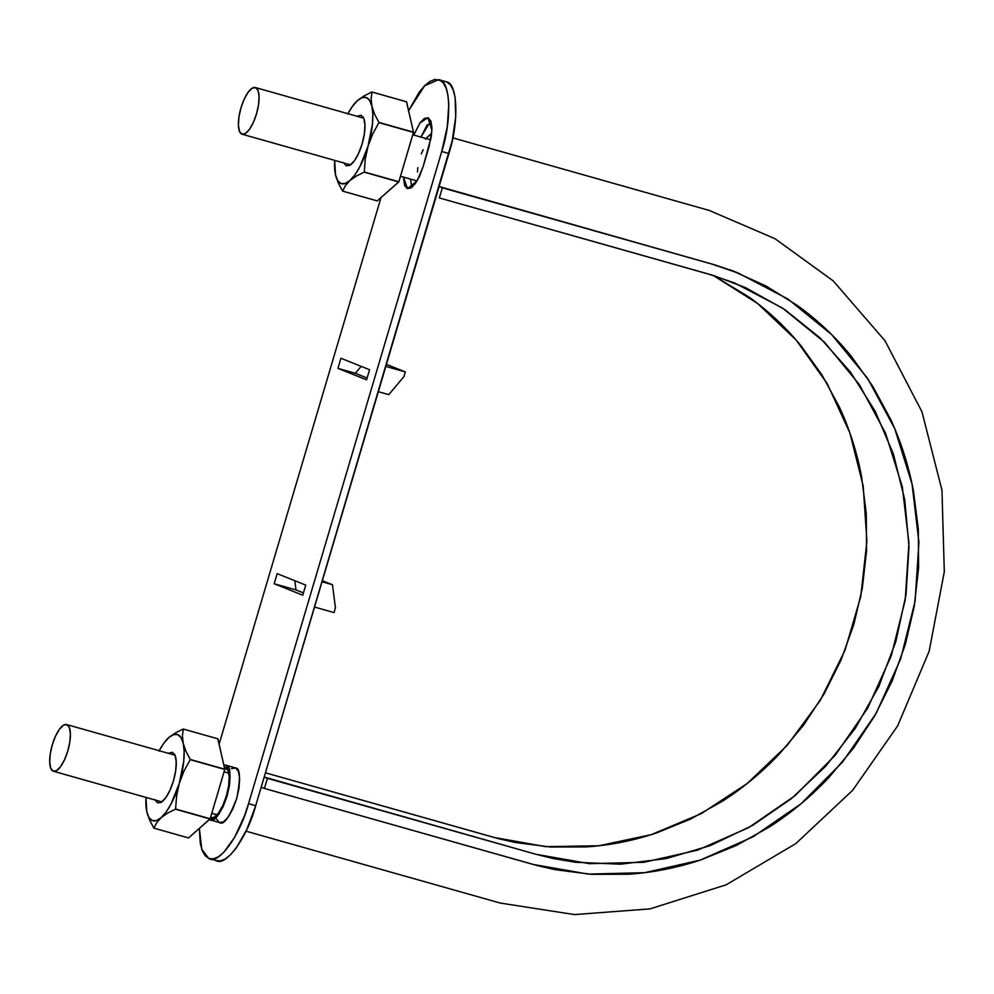 <?xml version="1.0" encoding="UTF-8"?>
<svg xmlns="http://www.w3.org/2000/svg" width="994" height="994" viewBox="0 0 994 994"><rect width="100%" height="100%" fill="white"/><g stroke="black" fill="none" stroke-linecap="round" stroke-linejoin="round"><path stroke-width="1.49" d="M425.507 139.135L431.744 133.134L425.954 138.501M734.516 282.942L782.402 307.991L824.548 342.259L859.325 384.554L885.579 433.285L902.291 486.749L908.938 543.01L905.223 600.016L891.283 655.742L867.675 708.163L835.146 755.365L794.989 795.709L748.569 827.667L697.589 850.143L643.876 862.295L589.355 863.662L536.077 854.306L264.18 777.047L267.423 778.339L264.429 788.453L533.07 864.42L588.224 874.111L644.646 872.682L700.223 860.108L752.98 836.849L801.015 803.786L842.577 762.038L876.223 713.183L900.663 658.935L915.089 601.271L918.928 542.277L912.057 484.066L894.774 428.737L867.588 378.304L831.605 334.531L788.006 299.082L738.455 273.151L710.996 263.783L439.099 186.524L442.342 187.829L439.348 197.943L713.617 275.549L745.463 287.614L784.788 309.581L820.311 338.122L850.541 372.178L875.217 411.292L893.395 454.009L904.764 499.733L909.013 546.886L906.031 594.611L895.855 641.503L878.833 686.444L855.275 728.366L825.902 766.014L791.286 798.754L752.582 825.38L710.337 845.583L666.166 858.592L620.542 864.196L575.29 862.258L552.888 858.468L536.263 854.355L267.423 778.339L264.429 788.453L537.356 865.588L555.211 869.688L591.654 874.335L628.581 874.223C653.356 872.558 677.672 867.7 701.54 859.661L736.442 845.434L769.592 826.884C791.025 813.104 810.669 796.766 828.524 777.892L853.436 748.234L874.77 715.742L892.177 680.89L905.397 644.224L914.256 606.328L918.605 567.773L918.319 529.168L913.474 491.098C908.702 465.813 901.024 441.758 890.438 418.934L872.558 385.945L850.814 355.703C835.035 336.457 817.13 319.67 797.101 305.32L765.939 285.961L732.59 270.877L715.258 265.025L442.342 187.829L439.348 197.943L707.989 273.897L734.268 282.843M412.199 187.046L411.516 186.773L412.199 187.046M713.17 275.413L749.128 297.156C768.486 311.023 785.794 327.25 801.052 345.85L822.05 375.073L839.334 406.944C849.559 429.01 856.977 452.258 861.587 476.685L866.271 513.476L866.544 550.775L862.345 588.026L853.784 624.642L841.011 660.078L824.2 693.762L803.574 725.16L779.495 753.812C762.249 772.065 743.264 787.844 722.551 801.164L690.532 819.093L656.798 832.835C633.737 840.601 610.229 845.298 586.286 846.913L550.589 847.012L515.389 842.527L498.131 838.563L265.448 772.81L494.006 837.433L545.855 846.677L598.947 845.757L651.356 834.612L701.329 813.614L747.14 783.545L787.223 745.351L820.249 700.422L845.024 650.225L860.767 596.512L866.905 541.134L863.19 485.942L849.858 432.85L827.244 383.684L796.194 340.085L757.726 303.58L713.17 275.413M264.429 788.453L261.186 787.161L264.429 788.453M53.154 771.158L56.646 770.574L60.646 766.548L64.56 759.677L67.791 751.004L69.829 741.872L70.388 733.659L69.369 727.608L66.933 724.651L63.442 725.235L59.441 729.261L55.527 736.132L52.309 744.804L50.259 753.937L49.7 762.149L50.719 768.2L53.154 771.158A24.266 8.3 105.8 0 1 52.11 745.45A24.266 8.3 105.8 0 1 66.486 724.514A24.266 8.3 105.8 0 1 67.791 751.004A24.266 8.3 105.8 0 1 53.601 771.294M53.751 771.332L161.823 801.885M241.853 134.128L245.344 133.544L249.345 129.518L253.259 122.647L256.477 113.975L258.527 104.842L259.086 96.629L258.067 90.578L255.632 87.621L252.141 88.205L248.14 92.231L244.226 99.102L240.995 107.774L238.958 116.907L238.398 125.12L239.417 131.171L241.853 134.128A24.266 8.3 105.8 0 1 240.809 108.421A24.266 8.3 105.8 0 1 255.185 87.484A24.266 8.3 105.8 0 1 256.477 113.975A24.266 8.3 105.8 0 1 242.3 134.265M242.449 134.302L350.522 164.855L242.138 134.227M417.468 171.95L417.828 167.675M421.332 153.884L423.146 149.721M408.422 111.079L419.058 92.405L424.575 85.819L429.942 81.433L434.95 79.421L446.567 81.881L450.319 84.739L453.189 89.92L455.103 97.213L455.737 116.981L452.133 141.024L255.694 805.712L246.934 829.257L236.299 847.932L230.782 854.505L225.414 858.891L220.407 860.903L215.934 860.469C225.514 867.476 247.369 837.358 255.694 805.712L248.537 803.686L244.487 815.85L234.596 837.383L223.625 852.492L218.258 856.865L213.25 858.878L208.79 858.443L205.037 855.586L202.155 850.404L200.254 843.111L199.372 828.387L201.745 849.236L208.79 858.443C218.357 865.451 240.213 835.333 248.537 803.686L441.734 151.498L248.537 803.686L255.694 805.712L448.89 153.511L441.734 151.498L448.89 153.511C459.091 122.622 457.812 83.235 446.567 81.881L445.722 81.595M427.196 124.822L420.959 137.085L430.812 120.933M411.74 187.419L410.597 179.119L411.727 187.369M219.102 744.158L381 197.582L219.102 744.158M439.41 79.855L443.162 82.713L446.033 87.894L447.946 95.2L448.803 104.333L447.288 126.66L441.734 151.498C451.935 120.597 450.655 81.21 439.41 79.855L446.567 81.881L439.41 79.855M302.76 595.22L305.754 585.106L277.152 573.637L274.158 583.739L302.76 595.22L305.754 585.106L277.152 573.637L274.158 583.739L302.76 595.22M366.562 379.845L369.557 369.731L340.942 358.25L337.948 368.364L366.562 379.845L337.948 368.364L340.942 358.25L369.557 369.731L366.562 379.845M216.555 819.081L219.413 822.547L223.513 821.864L228.21 817.13L232.807 809.066L236.597 798.89L238.995 788.167L239.653 778.526L238.448 771.419L235.59 767.952L231.503 768.635M403.44 177.094L404.57 185.344L407.217 188.562L411.007 187.928L415.355 183.542L419.605 176.075L423.121 166.657L431.334 136.501L431.943 127.567L430.837 120.995L428.178 117.777L424.388 118.41L420.04 122.796L413.802 135.06L419.853 123.045L427.867 117.665L431.93 130.264L429.11 146.429L423.121 166.657L417.095 180.883L407.528 188.661L403.44 177.094M216.717 860.742L208.79 858.443M408.609 110.682L424.6 85.795L438.64 79.595M225.713 765.144L223.874 765.119L226.048 765.256L228.906 768.722L230.111 775.829L229.452 785.471L227.054 796.194L223.265 806.37L218.668 814.434L213.971 819.168L209.361 819.59L219.749 822.672C223.849 825.331 229.564 817.08 236.87 797.921C240.635 778.041 240.213 768.051 235.59 767.952L226.048 765.256C230.67 765.355 231.093 775.345 227.328 795.225C220.022 814.384 214.306 822.634 210.206 819.975M225.452 767.269A26.378 9.021 105.8 0 1 226.371 795.933A26.378 9.021 105.8 0 1 210.48 817.838L214.269 817.205L218.618 812.819L222.867 805.351L226.371 795.933L228.595 785.993L229.204 777.059L228.098 770.487L224.309 767.045M334.046 612.577L314.539 607.061L334.046 612.577L335.438 607.906L334.046 612.577M332.468 584.745L322.354 580.682L332.468 584.745L335.438 607.906L332.468 584.745L322.031 581.788L332.468 584.745M385.821 366.413L405.328 371.93L386.43 364.351L405.328 371.93L403.949 376.602L388.778 394.643L378.329 391.686L388.778 394.643L403.949 376.602L405.328 371.93L385.821 366.413M367.097 378.006L355.33 373.284L337.948 368.364L355.33 373.284L361.157 366.364L355.33 373.284L367.097 378.006M295.988 589.914L303.443 592.909L295.988 589.914L294.808 580.72L295.988 589.914L274.158 583.739L295.988 589.914M364.177 172.173A51.7 17.681 -74.2 0 0 364.276 171.962L365.27 159.052L368.004 146.292A44.842 15.332 105.8 0 1 349.826 180.635L356.237 176.112L364.177 172.173L398.756 181.952A51.7 17.681 -74.2 0 0 398.867 181.74L377.235 200.912L398.756 181.952L364.177 172.173L398.867 181.74L413.479 132.426A51.7 17.681 -74.2 0 0 413.504 132.177L398.867 181.74L364.276 171.962L365.27 159.052L368.004 146.292L372.675 134.066L378.888 122.647A51.7 17.681 -74.2 0 0 378.913 122.399L374.589 114.148L371.88 106.209A44.842 15.332 105.8 0 1 368.004 146.292L359.729 167.004L354.821 174.994L349.826 180.635A44.842 15.332 105.8 0 1 335.525 174.894A44.842 15.332 105.8 0 1 334.916 171.303A44.842 15.332 105.8 0 1 334.692 160.394L335.525 174.894L338.233 182.846L342.557 191.096A51.7 17.681 -74.2 0 0 342.644 191.134L345.353 185.692L349.826 180.635L345.104 183.542L340.967 183.53L337.699 180.573L335.525 174.894L338.233 182.846L342.557 191.096L377.235 200.912L342.644 191.134L345.353 185.692L349.826 180.635L356.237 176.112L364.177 172.173M347.9 113.689A44.842 15.332 105.8 0 1 353.789 104.532A44.842 15.332 105.8 0 1 357.579 100.469L354.15 104.072M334.953 171.676L335.525 174.894M378.913 122.399L413.504 132.177L406.583 101.81A51.7 17.681 -74.2 0 0 406.496 101.773L413.504 132.177L378.888 122.647L413.479 132.426L378.888 122.647L372.675 134.066L368.004 146.292L372.452 124.039L372.812 114.223L371.097 98.804L372.004 92.032A51.7 17.681 -74.2 0 0 371.918 91.995L363.966 95.946L357.579 100.469L362.301 97.561L366.426 97.574L369.693 100.531L371.88 106.209L371.097 98.804L372.004 92.032L406.583 101.81L371.918 91.995L406.496 101.773L371.918 91.995L363.966 95.946L357.579 100.469A44.842 15.332 105.8 0 1 371.88 106.209L374.589 114.148L378.913 122.399M347.676 114.099L352.584 106.109L357.579 100.469M343.564 162.618L346.21 165.824L350 165.203L354.361 160.817L358.61 153.337L362.114 143.931L364.338 133.991L364.947 125.058L363.841 118.485L361.195 115.267L356.896 116.236M363.145 117.056A26.378 9.021 105.8 0 1 362.114 143.931A26.378 9.021 105.8 0 1 349.304 165.576M175.478 809.203A51.7 17.681 -74.2 0 0 175.59 808.992L176.584 796.07L179.305 783.322A44.842 15.332 105.8 0 1 161.127 817.664L167.539 813.142L175.478 809.203L210.057 818.981A51.7 17.681 -74.2 0 0 210.169 818.77L188.537 837.942L210.057 818.981L175.478 809.203L210.169 818.77L224.781 769.455A51.7 17.681 -74.2 0 0 224.806 769.207L210.169 818.77L175.59 808.992L176.584 796.07L179.305 783.322L183.977 771.096L190.189 759.664A51.7 17.681 -74.2 0 0 190.214 759.428L185.89 751.166L183.182 743.226A44.842 15.332 105.8 0 1 179.305 783.322L171.03 804.034L166.122 812.023L161.127 817.664A44.842 15.332 105.8 0 1 146.826 811.924A44.842 15.332 105.8 0 1 146.217 808.333A44.842 15.332 105.8 0 1 145.994 797.424L146.826 811.924L149.547 819.876L153.871 828.126A51.7 17.681 -74.2 0 0 153.958 828.151L156.667 822.721L161.127 817.664L156.406 820.572L152.281 820.559L149.001 817.602L146.826 811.924L149.547 819.876L153.871 828.126L188.537 837.942L153.958 828.151L156.667 822.721L161.127 817.664L167.539 813.142L175.478 809.203M159.202 750.719A44.842 15.332 105.8 0 1 165.091 741.561A44.842 15.332 105.8 0 1 168.881 737.498L165.451 741.102M146.267 808.706L146.826 811.924M190.214 759.428L224.806 769.207L217.897 738.84A51.7 17.681 -74.2 0 0 217.81 738.803L224.806 769.207L190.189 759.664L224.781 769.455L190.189 759.664L183.977 771.096L179.305 783.322L183.753 761.056L184.126 751.253L182.399 735.833L183.306 729.062A51.7 17.681 -74.2 0 0 183.219 729.024L175.279 732.976L168.881 737.498L173.602 734.591L177.74 734.603L181.007 737.56L183.182 743.226L182.399 735.833L183.306 729.062L217.897 738.84L183.219 729.024L217.81 738.803L183.219 729.024L175.279 732.976L168.881 737.498A44.842 15.332 105.8 0 1 183.182 743.226L185.89 751.166L190.214 759.428M158.978 751.129L163.886 743.139L168.881 737.498M154.865 799.648L157.512 802.854L161.301 802.233L165.663 797.847L169.912 790.367L173.416 780.961L175.64 771.021L176.249 762.087L175.143 755.515L172.496 752.296L168.21 753.266M174.447 754.086A26.378 9.021 105.8 0 1 173.416 780.961A26.378 9.021 105.8 0 1 160.606 802.605M738.455 273.151L730.205 269.846M452.817 137.868L709.207 210.43L775.034 238.722L833.233 280.904L885.033 340.793L921.96 411.827L941.964 490.154L944.3 571.786L929.154 651.256L897.619 725.931L852.641 790.317L795.734 843.657L726.154 884.809L649.989 908.889L574.433 914.579L500.106 903.024L246.027 831.195M53.44 771.257L161.798 801.897M175.006 755.191L66.697 724.564M363.705 118.162L255.383 87.534M412.783 134.774L430.737 139.856M400.495 176.261L417.058 180.945M224.085 771.804L228.819 773.146M211.797 813.291L217.04 814.769"/></g></svg>
